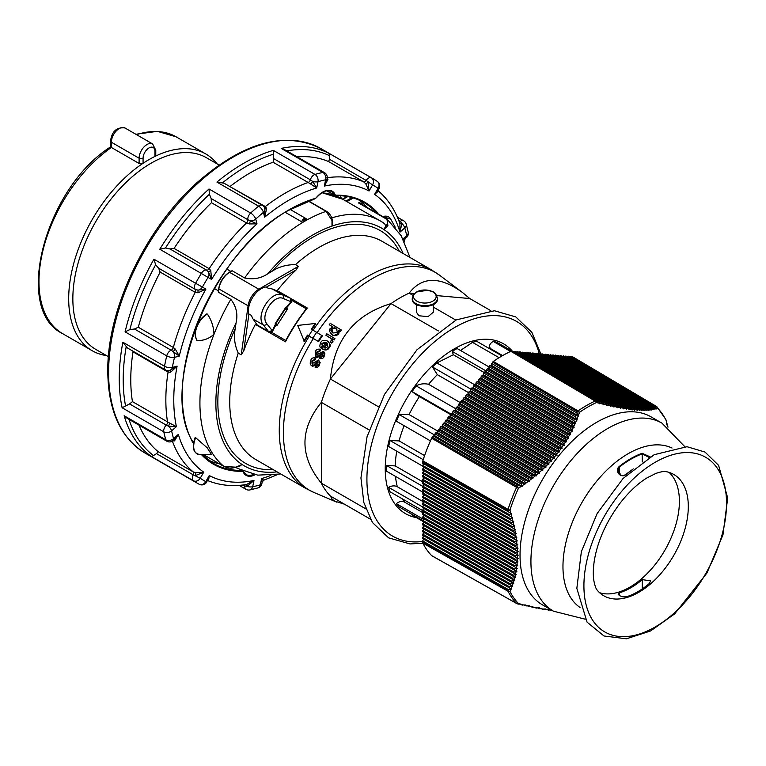 <?xml version="1.0" encoding="UTF-8"?>
<svg xmlns="http://www.w3.org/2000/svg" width="766" height="766" viewBox="0 0 766 766"><rect width="100%" height="100%" fill="white"/><g stroke="black" fill="none" stroke-linecap="round" stroke-linejoin="round"><path stroke-width="1.15" d="M422.679 521.234L412.127 515.145A6.999 5.678 108.8 0 1 412.51 514.656M423.33 519.243L396.405 503.693A96.65 55.803 -60 0 0 399.268 507.015L422.679 520.526M423.081 512.808L404.63 502.161A91.049 52.567 -60 0 1 402.409 498.905M396.405 503.693A6.999 5.563 142.6 0 1 404.63 502.161M422.679 510.606L390.028 491.762A96.65 55.803 -60 0 1 388.659 487.358A6.999 4.95 165 0 1 397.334 486.764A91.049 52.567 -60 0 1 395.495 476.385M422.679 506.996L388.659 487.358M423.464 501.854L397.334 486.764M423.043 492.289L386.37 471.119A96.65 55.803 -60 0 1 386.37 465.393L395.189 465.91A91.049 52.567 -60 0 1 396.778 451.203M422.679 486.353L386.37 465.393M423.043 481.986L395.189 465.91M422.679 466.159L388.659 446.511A96.65 55.803 -60 0 1 390.028 440.527L399.086 440.9A91.049 52.567 -60 0 1 404.132 425.705M423.215 459.686L390.028 440.527M424.584 455.626L399.086 440.9M430.425 440.881L396.395 421.233A96.65 55.803 -60 0 1 399.268 414.607L409.082 414.54A91.049 52.567 -60 0 1 419.442 396.587L450.494 414.511M434.695 435.059L399.268 414.607M437.463 430.923L409.082 414.54M450.896 414.013L412.118 391.627A96.65 55.803 -60 0 1 416.149 385.873C420.017 383.814 424.163 383.297 428.577 384.302A91.049 52.567 -60 0 1 437.329 374.651L468.332 392.546M419.442 396.587A6.999 0.651 33.8 0 1 412.118 391.627M455.464 408.565L416.149 385.873M460.5 402.734L428.577 384.302M139.106 163.484L111.376 147.474L111.376 142.217L139.106 158.227L139.106 163.484L143.07 163.282L143.07 158.227A8.407 4.855 -60 0 1 149.016 147.934A8.407 4.855 -60 0 1 154.962 151.362A2.805 1.618 0 0 0 155.776 150.222L155.776 155.412L154.962 156.417A113.598 65.589 120 0 0 143.07 163.282A113.598 65.589 120 0 0 68.691 298.73A113.598 65.589 120 0 0 92.217 350.732A113.598 65.589 120 0 0 106.531 355.596M217.18 163.934A113.598 65.589 120 0 0 205.815 153.976A113.598 65.589 120 0 0 154.962 156.417L154.962 151.362M108.408 356.678L95.769 349.382A110.658 63.884 -60 0 1 72.847 298.73A110.658 63.884 -60 0 1 121.152 187.364A110.658 63.884 -60 0 1 206.418 157.719L219.066 165.016M92.217 350.732L62.506 333.574C12.553 309.34 45.644 187.747 110.563 146.928L110.553 141.068C111.807 131.426 116.585 127.051 124.906 127.932L152.635 143.951A11.203 6.473 120 0 0 143.998 146.948A11.203 6.473 120 0 0 139.106 158.227A2.805 1.618 0 0 0 143.07 158.227M111.376 147.283L111.376 147.474A113.598 65.589 -60 0 0 43.662 247.648A113.598 65.589 -60 0 0 62.506 333.574M502.036 355.912L476.854 341.368A96.65 55.803 -60 0 0 472.488 342.345L499.059 357.684M344.461 504.181L334.656 501.108L332.08 499.059L330.414 496.081A121.861 70.357 120 0 1 321.356 483.193L365.736 508.815M330.414 496.081L370.399 519.166M369.126 429.946L321.347 402.361C299.496 429.305 299.496 456.249 321.356 483.193L321.347 402.361A121.861 70.357 120 0 1 330.405 379.017L378.299 406.66M414.396 293.598L409.149 293.139A121.861 70.357 120 0 0 400.091 297.811A121.861 70.357 120 0 0 391.033 303.595C354.428 314.654 334.225 339.788 330.405 379.017L391.033 303.595L438.363 330.922M436.764 295.599L469.769 298.539L490.776 310.67M413.046 295.379L409.149 293.139C422.123 276.373 439.885 276.143 462.415 292.449L469.769 298.539M301.747 221.843L302.963 222.274C304.37 219.325 305.739 218.54 307.061 219.909L306.955 219.689A3.361 3.361 0 0 0 305.701 218.406A3.361 1.944 120 0 0 301.747 221.843L285.249 212.316M267.947 273.644C261.283 278.345 253.508 279.791 244.632 277.962A148.614 85.802 120 0 1 302.963 222.274A148.614 85.802 -60 0 1 307.061 219.909A148.614 85.802 120 0 1 326.105 211.359L331.994 220.493L332.004 226.085A137.267 79.252 120 0 0 267.947 273.644L272.399 271.078C278.92 266.779 286.608 264.624 295.465 264.615L298.443 266.329L296.049 269.996A126.064 72.78 120 0 0 277.206 290.63L278.824 291.568M360.968 201.544L358.526 202.952L385.901 218.291M291.75 300.368L306.323 308.784L307.31 308.018A126.064 72.78 120 0 0 285.459 341.808L255.356 324.42A126.064 72.78 120 0 0 243.76 350.857L241.204 354.83L238.236 353.107C234.588 345.064 233.601 336.858 235.267 328.49L236.043 322.984A137.267 79.252 120 0 0 242.018 464.464A137.267 79.252 120 0 0 277.062 471.846M403.127 253.498A137.267 79.252 120 0 0 383.843 229.513A137.267 79.252 120 0 0 332.004 226.085L332.664 222.82M298.443 266.329L258.822 289.213L229.599 272.342L232.251 270.81L231.054 271.499L232.251 270.81L244.632 277.962M290.659 298.405L307.31 308.018M285.459 341.808L285.785 340.477L271.25 332.09M255.356 324.42L256.418 323.807M306.323 308.784A124.666 71.975 120 0 0 285.785 340.477M336.944 329.236L336.552 328.978C333.938 328.02 332.434 328.164 332.051 329.418L332.444 332.703M327.522 343.388A124.121 71.659 120 0 0 324.64 347.994M321.95 346.51L320.858 347.936L321.366 348.348L322.457 346.921L321.777 343.302L322.295 343.704L322.457 346.921M326.527 342.661L322.295 343.704M320.858 347.936C319.604 347.142 319.556 345.389 320.715 342.67C321.605 340.353 323.788 339.769 327.245 340.927C329.84 342.986 330.338 345.112 328.748 347.304C328.04 349.478 325.914 350.014 322.362 348.894L322.026 348.683A125.385 72.387 -60 0 1 326.01 342.249L321.777 343.302M322.026 348.683L322.879 349.306C325.761 350.589 327.886 350.062 329.256 347.716C330.96 346.012 330.462 343.886 327.752 341.33M327.206 343.091L327.025 342.957A125.241 72.31 120 0 0 324.018 347.754L325.809 348.061L327.685 346.692L327.379 343.235M325.837 335.202A125.844 72.655 -60 0 1 326.814 333.794L334.455 338.313A124.829 72.071 120 0 0 333.574 339.577L332.425 338.898L332.521 341.492L331.132 342.708L330.261 341.502L331.238 340.621L331.19 338.696L325.837 335.202L330.749 338.227M331.132 342.708L331.649 343.12L333.028 341.895L332.425 338.898M321.864 335.422A126.208 72.866 120 0 0 318.072 341.291L308.009 335.489A126.064 72.78 120 0 0 304.399 341.502L297.715 325.406L315.266 323.491A127.185 73.431 120 0 0 311.293 329.217L312.557 329.945A127.185 73.431 120 0 0 308.765 335.814L312.834 338.189A126.907 73.268 -60 0 1 316.626 332.32L322.381 335.834A125.088 72.215 120 0 0 318.589 341.693M308.765 335.814L308.009 335.489M318.072 341.291L312.834 338.189M340.851 329.629A124.829 72.071 120 0 0 339.893 330.855L338.898 330.27L338.304 333.296C334.809 335.565 332.664 335.939 331.87 334.426C329.227 331.668 328.738 329.686 330.395 328.48L332.961 326.929L329.236 324.727A126.237 72.885 -60 0 1 330.28 323.376L341.368 330.041A123.709 71.42 120 0 0 340.41 331.276L339.415 330.682L338.821 333.708C336.734 335.834 334.589 336.207 332.377 334.828L331.439 334.148M329.236 324.727L332.817 326.958M332.377 334.828L331.688 334.359M336.035 328.566C335.403 327.484 333.899 327.637 331.534 329.007C330.338 329.744 330.797 331.075 332.894 332.99L337.394 332.559L336.552 328.978M323.271 351.403L324.363 353.394L323.606 355.97L319.499 358.258L320.15 356.659L322.486 355.443L322.591 352.944L320.265 354.361C318.014 356.745 316.55 357.483 315.898 356.573L315.468 351.527C316.032 349.689 317.574 348.913 320.092 349.191L319.441 350.78L316.54 352.149L316.617 354.926L323.271 351.403L324.047 351.996M320.265 354.361L320.782 354.773C318.216 357.339 316.76 358.076 316.415 356.985L315.937 356.602M321.356 353.231L321.873 353.643L320.782 354.773M322.036 352.858L322.543 353.27L321.873 353.643M323.099 353.356L322.543 353.27M319.499 358.258L320.016 358.67C322.505 358.67 323.874 357.904 324.114 356.382L324.88 353.806L324.363 353.394M315.63 363.094L316.157 363.505C313.744 366.129 312.337 366.914 311.934 365.842L311.408 365.42C310.077 364.74 309.885 363.017 310.833 360.259C311.283 358.392 312.777 357.569 315.295 357.799L314.702 359.436L311.896 360.872L312.068 363.726L318.493 360.02L319.623 362.04L318.953 364.693L315.008 367.096L315.582 365.449L317.842 364.176L317.861 361.6L315.63 363.094C313.533 365.545 312.126 366.32 311.408 365.42L311.456 365.459M316.664 361.925L317.181 362.337L316.157 363.505M317.315 361.533L317.833 361.945L317.181 362.337M318.388 362.021L317.833 361.945M315.008 367.096L316.77 367.699L318.953 366.024L320.14 362.452L319.623 362.04M328.25 341.655L327.245 340.927M333.574 339.577L332.932 339.3M334.455 338.313L334.972 338.716A123.709 71.42 120 0 0 334.091 339.989M338.898 330.27L339.415 330.682M339.893 330.855L340.41 331.276M332.176 332.501L332.894 332.99M324.88 353.806L324.037 351.987M319.441 350.78L319.949 351.192L317.047 352.551L317.134 355.338M320.092 349.191L320.609 349.602L319.949 351.192M318.493 360.02L320.14 362.452M314.702 359.436L315.219 359.848L312.413 361.293L312.585 364.137M315.295 357.799L315.812 358.21L315.219 359.848M315.266 323.491L315.774 323.903A126.064 72.78 120 0 0 311.858 329.543M307.501 335.087A127.185 73.431 120 0 0 303.882 341.09M285.938 307.74L287.719 308.775L284.636 309.55M276.038 322.993L276.899 325.569L287.719 308.775M275.865 324.976L276.899 325.569M316.626 332.32L312.557 329.945M416.445 304.629L416.445 312.231L418.906 315.774L428.07 316.626L433.25 312.231L433.25 304.629M432.847 301.134A11.318 6.53 180 0 1 416.848 301.134A11.318 6.53 180 0 1 416.848 291.894A11.318 6.53 180 0 1 432.847 291.894A11.318 6.53 180 0 1 432.847 301.134M226.851 269.077L230.853 271.384M203.392 454.583L224.045 466.513C230.126 468.543 230.078 469.079 239.854 466.082L242.018 464.464L235.966 467.174L223.988 466.465A1.398 0.804 120 0 0 224.045 466.513L224.045 466.513A1.398 0.804 120 0 0 224.132 466.542M259.463 289.854A1.398 0.804 -120 0 0 258.822 289.213A15.406 8.895 120 0 0 248.088 305.797L218.875 288.926L218.415 292.21L218.53 290.879L218.415 292.21L230.796 299.353C236.321 306.362 238.073 314.242 236.043 322.984M387.893 225.644L383.843 229.513L386.524 224.764C388.352 222.456 387.941 220.33 385.269 218.387A1.398 0.804 -60 0 1 385.968 218.32A1.398 0.804 -60 0 1 385.978 218.32A1.398 0.804 -60 0 1 386.035 218.367L386.983 219.019L387.893 225.644M385.624 225.769L384.637 223.701M197.14 340.497C203.469 340.793 209.07 338.716 213.963 334.263C213.704 326.785 211.512 320.064 207.385 314.098L206.37 314.386L207.385 314.098A16.402 9.47 -60 0 0 196.939 326.823A16.402 9.47 -60 0 0 197.14 340.497L196.661 339.386M200.261 454.65L211.445 454.42L207.174 447.765L195.684 437.731A16.402 9.47 -60 0 0 200.261 454.65C193.281 453.472 191.577 447.775 195.148 437.539M218.367 290.783L214.336 288.456M192.936 442.767A0.699 0.536 -29 0 0 193.051 442.135C157.308 386.552 212.919 250.817 288.236 210.526L314.931 198.806A0.699 0.488 -106 0 0 315.238 198.423A151.275 87.343 120 0 0 206.159 303.279A151.275 87.343 120 0 0 192.936 442.767A1.398 0.804 120 0 0 193.415 443.026A4.902 2.834 -60 0 1 193.501 443.026M512.291 351.201L497.211 342.498A96.65 55.803 -60 0 0 493.18 341.397L510.596 351.45M489.225 348.52A91.049 52.567 -60 0 1 490.46 348.568C488.718 346.021 489.627 343.628 493.18 341.397M490.46 348.568L502.611 355.577M433.25 307.051L455.847 320.102M470.937 389.195L432.474 366.991A96.65 55.803 -60 0 1 436.84 362.931L453.357 354.744L484.217 372.563M437.329 374.651L432.474 366.991M474.575 384.724L436.84 362.931M486.171 371.012L452.189 351.393A96.65 55.803 -60 0 1 457.139 348.53L488.928 366.885M453.357 354.744L452.189 351.393M460.519 350.483L472.488 342.345M666.018 471.636A70.032 40.435 -60 0 1 673.802 474.47A70.032 40.435 -60 0 1 663.548 570.344A70.032 40.435 -60 0 1 603.771 595.776A70.032 40.435 -60 0 1 597.423 590.442L597.03 589.925C595.986 588.815 594.962 585.904 593.966 581.193C592.989 575.936 593.085 569.205 594.253 560.99C597.499 541.294 606.05 522.106 619.895 503.415C628.79 492.011 637.81 483.509 646.964 477.907L656.002 473.369C661.039 471.703 664.381 471.128 666.018 471.636M669.063 472.383A70.032 40.435 -60 0 1 654.643 565.203A70.032 40.435 -60 0 1 599.596 592.712M649.195 583.625A70.032 40.435 -60 0 1 626.416 596.781L622.911 596.858L619.483 595.68L618.047 594.043L619.483 592.779A70.032 40.435 120 0 0 642.262 579.623L650.631 580.877L649.195 583.625M621.341 475.619L618.047 470.697L619.483 467.011A87.362 50.441 -60 0 1 642.262 453.865L649.223 457.455M651.071 416.857A108.552 62.678 120 0 0 550.065 467.528A108.552 62.678 120 0 0 530.311 593.573A108.552 62.678 120 0 0 542.51 604.881L553.406 611.172A108.552 62.678 -60 0 1 541.208 599.864A108.552 62.678 -60 0 1 569.31 462.559A108.552 62.678 -60 0 1 661.968 423.148L651.071 416.857M422.851 460.826A122.895 70.951 -60 0 1 431.622 438.219L516.6 487.348A121.851 70.357 120 0 0 508.059 509.352L422.851 460.826L422.679 461.86L507.887 510.395A2.805 0.881 -16.7 0 0 509.974 510.118A2.805 0.804 -162.3 0 1 508.059 509.352A2.805 1.599 119.7 0 0 507.887 510.395L508.298 511.774L511.573 513.641L509.084 514.484L422.679 465.469L423.665 463.756L422.679 463.181L422.679 461.86M431.622 555.589A122.895 70.951 -60 0 1 422.851 543.113L508.059 591.275A121.851 70.357 120 0 0 516.6 603.426L431.622 555.589M493.342 361.437A122.895 70.951 -60 0 1 510.884 351.316L595.125 401.049A121.851 70.357 120 0 0 578.043 410.902L493.342 361.437L492.548 362.194L577.248 411.658A2.805 1.159 18.8 0 1 579.489 412.338A2.805 1.446 -124.7 0 0 578.043 410.902A2.805 1.599 120.3 0 0 577.248 411.658L576.798 412.97L578.723 416.053L575.879 415.536L489.838 365.564L491.197 365.2L492.548 362.194M515.48 553.588L518.285 555.187L515.48 555.857L422.679 503.214L423.665 501.5L422.679 500.926L515.48 553.588L515.461 552.41L422.679 499.786L423.665 498.072L422.679 497.498L423.665 494.635L422.679 494.06L423.665 491.207L422.679 490.633L423.665 487.779L422.679 487.205L423.665 484.342L422.679 483.767L423.665 480.914L422.679 480.339L423.665 477.486L422.679 476.912L423.665 474.049L422.679 473.474L423.665 470.621L422.679 470.046L423.665 467.193L422.679 466.618L422.679 465.469M423.665 501.5L518.285 555.187M422.679 466.618L512.703 517.711L510.185 518.544L422.679 468.907M423.665 494.635L518.055 548.197L515.327 548.906L422.679 496.349M422.679 497.498L518.228 551.721L515.461 552.41M423.665 491.207L517.768 544.597L515.068 545.335L422.679 492.921M422.679 494.06L518.055 548.197M423.665 487.779L517.366 540.94L514.704 541.686L422.679 489.493M422.679 490.633L517.768 544.597M423.665 484.342L516.849 537.225L514.216 537.991L422.679 486.056M422.679 487.205L517.366 540.94M423.665 480.914L516.227 533.433L513.622 534.218L422.679 482.628M422.679 483.767L516.849 537.225M423.665 477.486L515.499 529.593L512.923 530.388L422.679 479.2M422.679 480.339L516.227 533.433M423.665 474.049L514.666 525.687L512.109 526.501L422.679 475.763M422.679 476.912L515.499 529.593M423.665 470.621L513.727 521.723L511.2 522.546L422.679 472.335M422.679 473.474L514.666 525.687M422.679 470.046L513.727 521.723M422.679 500.926L422.679 499.786M423.665 504.928L518.228 558.586L515.384 559.228L422.679 506.642L423.665 504.928L422.679 504.354L422.679 503.214M423.665 508.365L518.055 561.918L515.164 562.541L422.679 510.079L423.665 508.365L422.679 507.791L422.679 506.642M422.679 507.791L518.055 561.918M422.679 504.354L518.228 558.586M423.665 535.807L512.703 586.335L509.467 586.756L422.679 537.521L423.665 535.807L422.679 535.233L423.665 532.38L422.679 531.805L423.665 528.952L422.679 528.377L423.665 525.514L422.679 524.94L423.665 522.086L422.679 521.512L423.665 518.659L422.679 518.084L423.665 515.221L422.679 514.647L423.665 511.793L422.679 511.219L422.679 510.079M423.665 539.245L511.573 589.121L508.298 589.523L422.679 540.959L423.665 539.245L422.679 538.67L422.679 537.521M422.679 538.67L511.573 589.121M423.665 532.38L513.727 583.481L510.539 583.931L422.679 534.093M422.679 535.233L512.703 586.335M423.665 528.952L514.666 580.58L511.516 581.059L422.679 530.666M422.679 531.805L513.727 583.481M423.665 525.514L515.499 577.631L512.397 578.129L422.679 527.228M422.679 528.377L514.666 580.58M423.665 522.086L516.227 574.605L513.172 575.132L422.679 523.8M422.679 524.94L515.499 577.631M423.665 518.659L516.849 571.532L513.833 572.078L422.679 520.373M422.679 521.512L516.227 574.605M423.665 515.221L517.366 568.391L514.398 568.966L422.679 516.935M422.679 518.084L516.849 571.532M423.665 511.793L517.768 565.184L514.838 565.787L422.679 513.507M422.679 514.647L517.366 568.391M422.679 511.219L517.768 565.184M518.486 604.02L521.292 604.259L518.458 603.56A2.805 2.26 135.9 0 1 516.6 603.426A2.805 1.618 119.4 0 0 516.82 603.589A2.805 1.618 119.4 0 0 517.222 603.713A2.805 1.417 -76.3 0 0 517.519 603.867A2.805 1.417 -76.3 0 0 517.529 603.876A2.805 1.417 -76.3 0 0 518.458 603.56A121.038 69.878 -60 0 1 513.852 597.978A121.038 69.878 -60 0 1 509.974 591.496A2.805 2.107 -155.5 0 1 507.887 590.442L422.679 542.28L422.679 540.959M423.665 498.072L518.228 551.721M423.665 467.193L512.703 517.711M542.108 354.438L542.682 353.921L634.277 408.067L634.736 410.327L632.572 407.914L540.968 353.768L631.682 407.828L632.103 410.059L629.901 407.627L538.393 353.538L628.972 407.522L629.355 409.733L627.124 407.273L535.827 353.308L626.148 407.139L626.502 409.331L624.223 406.851L533.251 353.078L623.218 406.698L623.534 408.872L621.207 406.363L530.675 352.848L620.163 406.181L620.45 408.335L618.085 405.808L528.1 352.619L617.003 405.607L617.262 407.742L614.859 405.195L525.533 352.389L613.738 404.965L613.968 407.091L611.517 404.515L522.958 352.159L610.368 404.266L610.579 406.373L608.08 403.768L520.382 351.929L606.892 403.51L607.084 405.597L604.546 402.973L517.806 351.699L603.321 402.686L603.493 404.764L600.908 402.112L515.24 351.47L599.654 401.805L599.807 403.883L597.183 401.202L512.665 351.24L510.884 351.316M555.647 452.333L557.102 455.148L553.942 454.449L461.534 400.771L462.884 400.407L463.248 398.636L555.647 452.333L556.499 451.241L464.11 397.573L465.46 397.209L466.685 394.366L468.036 394.011L468.399 392.24L470.611 390.804L470.975 389.032L473.177 387.606L474.403 384.762L475.753 384.408L476.117 382.636L478.329 381.2L479.545 378.366L480.904 378.002L481.268 376.23L483.47 374.804L483.834 373.032L486.046 371.596L487.272 368.762L488.622 368.398L489.838 365.564M462.884 400.407L557.102 455.148M488.986 366.627L575.39 416.838L577.277 419.902L574.404 419.375L487.272 368.762M468.036 394.011L562.014 448.608L558.931 447.957L466.685 394.366M465.824 395.438L558.117 449.077L559.62 451.911L556.499 451.241M470.611 390.804L564.303 445.238L561.258 444.606L469.252 391.167M468.399 392.24L560.482 445.755L562.014 448.608M473.177 387.606L566.476 441.81L563.46 441.197L471.827 387.969M470.975 389.032L562.723 442.355L564.303 445.238M475.753 384.408L568.544 438.315L565.557 437.712L474.403 384.762M473.541 385.834L564.858 438.899L566.476 441.81M478.329 381.2L570.498 434.753L567.539 434.169L476.979 381.564M476.117 382.636L566.878 435.375L568.544 438.315M480.904 378.002L572.336 431.124L569.406 430.559L479.545 378.366M478.693 379.429L568.784 431.794L570.498 434.753M483.47 374.804L574.088 427.447L571.177 426.892L482.12 375.158M481.268 376.23L570.593 428.146L572.336 431.124M486.046 371.596L575.726 423.703L572.844 423.167L484.696 371.96M483.834 373.032L572.288 424.431L574.088 427.447M486.41 369.825L573.887 420.668L575.726 423.703M463.248 398.636L464.11 397.573M460.318 403.615L554.469 458.317L551.271 457.599L458.958 403.969L460.318 403.615L461.534 400.771M457.742 406.813L551.721 461.41L548.485 460.672L456.392 407.177L457.742 406.813L458.958 403.969M458.106 405.042L550.342 458.642L551.721 461.41M460.682 401.844L553.052 455.521L554.469 458.317M437.156 432.426L525.811 483.93L522.221 482.982L435.806 432.78L437.156 432.426L437.52 430.655L439.732 429.219L440.948 426.384L442.308 426.02L442.662 424.249L444.874 422.822L445.238 421.051L447.449 419.615L448.665 416.781L450.025 416.417L450.389 414.645L452.591 413.219L452.955 411.447L455.167 410.011L456.392 407.177M434.581 435.624L522.115 486.477L518.486 485.51L433.23 435.988L434.581 435.624L435.806 432.78M434.944 433.853L520.966 483.844L522.115 486.477M439.732 429.219L529.411 481.326L525.869 480.406L438.372 429.582M437.52 430.655L524.643 481.287L525.811 483.93M442.308 426.02L532.916 478.664L529.411 477.773L440.948 426.384M440.096 427.447L528.224 478.664L529.411 481.326M444.874 422.822L536.315 475.945L532.858 475.073L443.524 423.177M442.662 424.249L531.709 475.992L532.916 478.664M447.449 419.615L539.618 473.168L536.21 472.325L446.099 419.979M445.238 421.051L535.089 473.264L536.315 475.945M450.025 416.417L542.807 470.324L539.446 469.51L448.665 416.781M447.813 417.843L538.354 470.468L539.618 473.168M452.591 413.219L545.89 467.413L542.567 466.628L451.241 413.573M450.389 414.645L541.524 467.614L542.807 470.324M455.167 410.011L548.868 464.445L545.583 463.679L453.817 410.375M452.955 411.447L544.578 464.684L545.89 467.413M455.531 408.24L547.518 461.697L548.868 464.445M510.865 513.239L509.974 510.118A121.038 69.878 -60 0 1 518.458 488.268L517.222 486.343L432.235 437.214L433.23 435.988M465.46 397.209L559.62 451.911M488.622 368.398L577.277 419.902M567.836 356.736L568.42 356.219L654.078 406.861L654.959 409.36L653.082 407.129L565.844 355.989L652.565 407.263L653.398 409.733L651.512 407.493L563.269 355.759L650.956 407.598L651.751 410.049L649.836 407.79L560.702 355.529L649.252 407.885L649.999 410.308L648.065 408.039L558.127 355.3L647.442 408.106L648.141 410.499L646.188 408.211L555.551 355.07L645.527 408.259L646.188 410.633L644.196 408.335L552.975 354.84L643.497 408.355L644.12 410.71L642.1 408.383L550.409 354.61L641.362 408.383L641.946 410.71L639.888 408.364L547.834 354.38L639.112 408.345L639.648 410.653L637.571 408.288L545.258 354.151L636.757 408.24L637.255 410.519L635.129 408.134L542.682 353.921M570.411 356.966L570.996 356.449L655.495 406.411L656.414 408.939L654.566 406.717L568.42 356.219M544.674 354.668L545.258 354.151M547.25 354.897L547.834 354.38M549.825 355.127L550.409 354.61M552.401 355.357L552.975 354.84M554.967 355.587L555.551 355.07M557.543 355.817L558.127 355.3M560.118 356.046L560.702 355.529M562.694 356.276L563.269 355.759M565.26 356.506L565.844 355.989M513.795 351.91L514.379 351.393M516.37 352.14L516.954 351.623M518.946 352.37L519.53 351.853M521.522 352.599L522.096 352.082M524.088 352.829L524.672 352.312M526.663 353.059L527.247 352.542M529.239 353.289L529.823 352.772M531.815 353.519L532.389 353.002M534.381 353.748L534.965 353.231M536.956 353.978L537.54 353.461M539.532 354.208L540.116 353.691M667.971 427.208L666.458 423.627L667.1 424.01L666.468 421.798M521.292 604.259L520.507 604.355M522.221 604.91L525.811 604.977L524.222 605.226M525.869 605.743L529.411 605.791L527.831 606.04M529.411 606.519L532.916 606.538L531.355 606.806M532.858 607.237L536.315 607.237L534.783 607.515M536.21 607.907L539.618 607.878L538.096 608.166M539.446 608.51L541.313 608.75M542.567 609.047L545.89 608.98L544.415 609.286M545.583 609.525L548.868 609.43L547.412 609.746M548.485 609.947L551.721 609.822L550.285 610.157M549.117 610.157L548.073 610.014M543.151 609.257L542.041 609.075M540.001 608.711L538.862 608.51M533.395 607.448L532.188 607.199M529.938 606.72L528.703 606.452M526.376 605.944L525.112 605.657M522.728 605.111L521.435 604.805M650.21 456.881L642.147 453.28A87.908 50.748 120 0 0 619.225 466.513C613.911 471.109 621.236 479.439 626.799 473.934A84.279 48.66 -60 0 1 631.845 470.142M642.262 461.955L642.147 453.28M619.483 474.374L619.225 466.513M422.679 542.28L422.851 543.113M432.235 437.214L431.622 438.219M570.996 356.449L655.955 406.248A2.805 2.662 69.8 0 1 657.477 408A2.805 2.26 -44.1 0 0 656.95 406.842A2.805 2.26 -44.1 0 0 656.567 406.535A2.805 1.618 120.6 0 0 656.366 406.382L656.366 406.382A2.805 1.618 120.6 0 0 655.955 406.248L655.495 406.411M572.595 356.822L571.982 356.535L572.595 356.822M656.433 408.335L657.477 408A121.038 69.878 -60 0 1 665.96 420.055L666.86 423.167M572.403 356.669L656.366 406.382A2.805 2.805 0 0 1 656.95 406.842L665.778 419.395A2.805 2.135 153.2 0 1 665.96 420.055A2.805 0.871 -16.4 0 0 665.97 419.864L665.97 419.864A2.805 0.871 -16.4 0 0 665.922 419.768M654.978 408.728L656.136 408.422M653.427 409.073L654.643 408.805M651.789 409.36L653.063 409.149M650.047 409.599L651.378 409.427M648.208 409.781L649.597 409.647M646.255 409.896L647.72 409.81M644.206 409.954L645.728 409.915M642.042 409.954L643.632 409.963M639.773 409.887L641.429 409.944M637.379 409.762L639.122 409.858M634.88 409.58L636.699 409.714M632.266 409.322L634.162 409.513M629.537 409.006L631.519 409.245M626.693 408.623L628.771 408.91M623.744 408.182L625.908 408.517M620.671 407.684L622.93 408.058M617.501 407.11L619.857 407.541M614.217 406.487L616.668 406.957M610.828 405.798L613.384 406.325M607.333 405.061L610.004 405.635M603.742 404.266L606.528 404.888M600.056 403.414L602.957 404.084M491.561 363.429L576.798 412.97M491.197 365.2L578.723 416.053M578.435 415.268L579.489 412.338A121.038 69.878 -60 0 1 596.446 402.543L599.29 403.232M597.183 401.202L595.919 400.886A2.805 1.609 120.6 0 0 595.125 401.049A2.805 1.771 65.2 0 1 596.446 402.543A2.805 1.427 -75.9 0 0 595.919 400.886L511.669 351.154M576.97 419.088L578.139 416.062M575.419 422.842L576.635 419.912M573.763 426.557L575.046 423.703M572.02 430.205L573.361 427.438M570.172 433.805L571.57 431.105M568.219 437.348L569.684 434.715M566.16 440.833L567.692 438.267M563.996 444.251L565.595 441.752M561.717 447.622L563.383 445.18M559.333 450.915L561.076 448.531M556.834 454.161L558.644 451.825M554.22 457.34L556.116 455.052M551.491 460.452L553.473 458.212M548.648 463.507L550.716 461.304M545.698 466.504L547.853 464.33M542.634 469.443L544.894 467.298M539.465 472.316L541.821 470.2M536.181 475.131L538.642 473.034M532.801 477.888L535.357 475.81M529.316 480.588L531.987 478.53M525.735 483.231L528.511 481.192M522.058 485.826L524.949 483.796M422.679 463.181L508.298 511.774M423.665 463.756L511.573 513.641M518.486 485.51L517.222 486.343A2.805 1.599 120 0 0 516.6 487.348L518.458 488.268L521.292 486.353M511.956 517.289L511.094 514.082M512.961 521.282L512.186 518.161M513.862 525.227L513.172 522.192M514.675 529.124L514.072 526.165M515.394 532.954L514.867 530.082M515.997 536.736L515.556 533.931M516.504 540.451L516.14 537.722M516.906 544.109L516.619 541.438M517.194 547.709L516.993 545.095M517.376 551.242L517.261 548.686M517.452 554.708L517.404 552.209M517.404 558.117L517.452 555.666M517.261 561.468L517.376 559.056M516.993 564.743L517.194 562.378M516.619 567.97L516.906 565.634M516.14 571.13L516.504 568.822M515.556 574.222L515.997 571.943M514.867 577.267L515.394 574.998M514.072 580.245L514.675 578.004M513.172 583.165L513.862 580.944M512.186 586.038L512.961 583.826M511.094 588.853L511.956 586.651M518.984 604.221L517.519 603.867M508.298 589.523L507.887 590.442A2.805 1.609 119.5 0 0 508.059 591.275A2.805 2.135 -26.8 0 0 509.974 591.496L510.865 589.418M524.949 605.13L520.966 604.613M528.511 605.954L524.643 605.466M531.987 606.72L528.224 606.26M535.357 607.428L531.709 607.007M538.642 608.08L535.089 607.687M541.821 608.673L538.354 608.309M544.894 609.2L541.524 608.874M547.853 609.669L544.578 609.372M550.716 610.071L547.518 609.813M551.712 610.196L550.342 610.186M667.962 427.122L667.636 425.963M268.943 331.726A2.805 2.212 144.9 0 1 268.607 331.573L272.284 330.653L266.932 323.922C259.521 315.803 273.922 293.617 283.343 298.548L290.994 301.718L286.235 307.434A280.145 19.935 32.9 0 1 285.881 307.166L275.253 323.587A280.145 19.935 -147.1 0 0 275.616 323.855L275.856 324.296M272.284 330.51L272.83 330.701L276.2 324.382M283.343 298.548A2.805 2.097 -67.5 0 0 282.778 295.034C271.729 289.232 254.705 315.458 263.38 325.023L268.607 331.573L257.28 325.033A2.805 1.618 120 0 0 257.587 325.32L268.923 331.87A2.805 2.805 0 0 0 272.83 330.701M285.737 307.472L286.235 307.434M291.128 302.407A2.805 0.507 -140.9 0 0 291.137 302.398L286.656 307.769M275.616 323.855L272.284 330.653M290.668 298.481A2.805 1.618 120 0 0 290.362 298.204A2.805 2.805 0 0 1 291.137 302.398A2.805 0.507 -140.9 0 0 290.86 301.766M290.994 301.718L290.228 298.137A2.805 2.279 111.4 0 1 290.525 298.347M279.14 291.741A2.805 1.618 120 0 0 279.025 291.664A2.805 1.618 120 0 0 278.901 291.597L290.228 298.137L282.778 295.034L272.495 289.088L278.901 291.597M257.28 325.033L253.096 319.087A18.183 10.494 -60 0 1 251.641 315.535L248.672 313.821A18.183 10.494 -60 0 1 252.991 296.921A18.183 10.494 -60 0 1 266.032 286.982L269 288.696A18.183 10.494 -60 0 1 272.495 289.088M266.932 323.922A2.805 2.03 141.9 0 1 263.38 325.023L253.096 319.087M367.23 207.5A150.576 86.931 120 0 0 362.577 202.894A150.576 86.931 120 0 0 359.11 200.118M207.634 480.426A2.805 2.298 -107.8 0 1 208.563 480.406L209.271 475.533L206.667 482.111L205.776 481.594A5.601 4.577 118 0 1 199.179 484.256A5.601 4.577 118 0 1 199.064 484.189A175.787 101.495 120 0 1 197.312 483.212L145.013 453.022A175.787 101.495 -60 0 1 108.6 372.554A175.787 101.495 -60 0 1 185.334 195.646A175.787 101.495 -60 0 1 320.801 148.547C284.76 130.785 243.598 142.074 197.293 182.413C145.377 228.594 106.962 309.579 107.786 371.405C108.188 410.71 120.597 437.922 145.013 453.022M206.763 480.138L208.563 480.406M246.049 484.581A2.805 0.948 -94.8 0 1 247.102 486.4L253.986 480.474A163.187 94.218 -60 0 1 209.271 475.533L205.776 481.594A170.186 98.259 -60 0 1 200.242 478.233L193.224 474.815A5.601 3.236 -60 0 0 193.358 480.722A5.601 4.567 -55.4 0 0 200.242 478.233L203.746 472.172L195.665 472.718L195.56 475.533L203.746 472.172A163.187 94.218 -60 0 1 178.344 434.389L173.317 440.527A5.601 2.288 48.4 0 0 173.566 438.621A5.601 4.002 163.7 0 1 165.801 439.808L124.14 415.756L127.032 418.226L166.796 441.187A5.601 3.236 -60 0 1 165.801 439.808A175.787 101.495 120 0 1 163.78 431.804A5.601 3.849 -12 0 0 171.613 430.885L176.4 426.643L169.803 423.138L168.52 426.202L166.26 425.12A5.601 3.236 -60 0 0 163.78 431.804L122.129 407.761L129.569 403.941L132.441 401.623A168.798 97.454 120 0 1 133.006 351.853L132.958 351.163M195.665 472.718L193.214 471.904A2.805 1.618 -60 0 1 193.224 474.815L156.532 453.635L158.15 451.662A168.798 97.454 120 0 1 138.991 425.13M172.293 440.843L174.533 440.881L178.344 434.389L173.566 438.621A170.186 98.259 -60 0 1 171.613 430.885A5.601 2.288 48.4 0 0 168.52 426.202L176.4 426.643A163.187 94.218 -60 0 1 177.109 366.138L169.439 370.62A5.601 3.964 75 0 0 169.822 370.543L169.918 370.514M173.556 440.326A2.805 1.685 -107.6 0 1 174.533 440.881M169.803 423.138L167.515 421.875A2.805 1.618 -60 0 1 166.26 425.12L129.569 403.941M167.888 370.715A2.805 1.618 -60 0 1 168.07 372.104L170.684 372.219L177.109 366.138L172.331 367.421A5.601 3.964 75 0 1 169.822 370.543A5.601 5.601 0 0 1 165.571 369.988A5.601 3.236 -60 0 1 164.518 366.253L122.866 342.21L127.415 347.965L165.571 369.988M169.602 370.6A2.805 0.948 -99.7 0 1 170.684 372.219M158.629 268.215L155.622 264.777L153.928 259.205L195.579 283.257A175.787 101.495 120 0 1 201.448 273.28A5.601 3.236 -60 0 1 206.629 270.13L208.4 271.815A5.601 4.577 120 0 1 208.074 277.407L211.579 279.427L210.784 270.561L208.4 271.815L211.579 279.427A163.187 94.218 -60 0 1 257.003 223.873L255.72 219.086A5.601 2.212 -132.3 0 0 250.654 213.044A5.601 3.236 -60 0 0 247.83 219.698A2.805 1.618 -60 0 1 246.518 222.935L249.285 223.921L257.003 223.873L247.83 219.698L211.148 198.518L211.445 202.693A168.798 97.454 120 0 0 174.083 248.423L169.947 248.95L165.485 247.983L159.788 249.228L208.074 277.407A170.186 98.259 -60 0 0 202.396 287.068L195.579 283.257A5.601 3.236 -60 0 0 195.311 289.395L158.629 268.215L160.171 272.093A168.798 97.454 120 0 0 138.282 327.235L134.481 329.016L129.885 329.591L125.088 331.831L166.739 355.874A175.787 101.495 120 0 0 164.518 366.253A5.601 2.365 -169.2 0 0 172.331 367.421A170.186 98.259 -60 0 1 174.485 357.368A5.601 3.964 75 0 0 173.212 351.642L171.163 350.196A5.601 3.236 -60 0 0 166.739 355.874A5.601 2.107 13.4 0 0 174.485 357.368L179.263 356.094L175.337 349.143L173.212 351.642L179.263 356.094A163.187 94.218 -60 0 1 205.901 289.088L197.973 290.123L198.049 292.804L205.901 289.088L202.396 287.068A5.601 4.577 120 0 1 197.973 290.123L195.311 289.395A2.805 1.618 -60 0 1 195.244 292.344L198.049 292.804M175.337 349.143L173.346 347.477A2.805 1.618 -60 0 1 171.163 350.196L134.481 329.016M210.784 270.561L209.147 268.675A2.805 1.618 -60 0 1 206.629 270.13L169.947 248.95M211.148 198.518L209.415 194.229L209.003 188.991L250.654 213.044A175.787 101.495 120 0 1 258.592 206.14A5.601 3.236 -60 0 1 262.24 205.269L224.007 183.189L216.931 182.088L258.592 206.14A5.601 2.47 50.3 0 1 263.399 212.402A170.186 98.259 -60 0 0 255.72 219.086A5.601 3.964 165 0 1 250.405 220.886L249.285 223.921M264.883 208.812L264.682 217.19L266.654 208.438A2.805 1.063 -23.5 0 1 264.758 208.362M266.654 208.438L265.333 206.552A2.805 1.618 -60 0 1 264.126 207.05M310.68 184.031L316.722 187.967L312.681 181.446L310.68 184.031L308.152 182.48A168.798 97.454 120 0 0 265.333 206.552L229.819 186.55M273.089 162.239L308.152 182.48A2.805 1.618 -60 0 0 310.364 179.819L312.681 181.446A5.601 2.288 -168.4 0 0 318.005 181.705A5.601 3.916 -106.3 0 0 314.989 174.428L273.328 150.385L273.682 158.639L273.089 162.239A168.798 97.454 120 0 0 230.26 186.31M273.682 158.639L310.364 179.819A5.601 3.236 -60 0 1 314.989 174.428A175.787 101.495 120 0 1 322.869 172.446A5.601 3.236 -60 0 1 324.468 172.647L284.607 149.638L281.208 148.403L322.869 172.446A5.601 4.06 78.1 0 1 325.627 179.79A5.601 2.288 -168.4 0 0 327.159 178.622L324.344 186.052L327.963 179.426A2.805 1.724 -17 0 1 327.082 178.966M327.963 179.426L326.833 177.779M365.775 183.821L369.059 190.993L368.12 182.375L365.775 183.821L363.639 181.81A168.798 97.454 120 0 0 327.264 177.712M328.576 161.569L363.639 181.81A2.805 1.618 -60 0 0 366.158 180.441L372.554 184.932A5.601 4.577 -62 0 0 371.338 177.76L329.686 153.717L329.476 159.261L328.576 161.569A168.798 97.454 120 0 0 297.198 156.906M378.969 188.809A5.601 5.601 0 0 0 377.303 181.398L373.099 178.737A175.787 101.495 120 0 1 377.044 181.236A5.601 4.567 124.6 0 1 377.303 181.398A5.601 4.567 124.6 0 1 378.088 188.292L378.969 188.809L377.753 190.925L374.584 194.363L378.299 191.299A2.805 2.288 -18.8 0 1 377.906 190.657M378.299 191.299L377.188 190.054M264.634 208.113A5.601 3.964 165 0 1 264.854 208.668A5.601 3.964 165 0 1 263.399 212.402L264.682 217.19A163.187 94.218 -60 0 1 316.722 187.967L318.005 181.705A170.186 98.259 -60 0 1 325.627 179.79L324.344 186.052A163.187 94.218 -60 0 1 369.059 190.993L372.554 184.932A170.186 98.259 -60 0 1 378.088 188.292L374.584 194.363A163.187 94.218 -60 0 1 399.986 232.146L399.9 223.624C395.055 209.721 387.644 198.633 377.657 190.37M399.258 221.843A2.805 1.618 -60 0 0 400.254 221.403L401.872 223.433A2.805 0.862 -21.6 0 1 399.814 223.366L399.9 223.624M406.181 224.045L408.23 232.194A5.601 3.849 168 0 1 406.717 235.65A170.186 98.259 -60 0 0 404.764 227.904L399.986 232.146L401.872 223.433A5.601 2.288 -131.6 0 1 404.764 227.904A5.601 4.002 -16.3 0 0 406.181 224.045A5.601 5.601 0 0 0 403.605 220.771A5.601 3.236 -60 0 0 400.254 221.403L398.77 220.541M402.993 238.954L406.717 235.65A5.601 2.288 -131.6 0 1 406.468 237.556L403.328 239.595M403.969 240.869L404.467 241.903M263.657 480.196L261.608 478.568L262.192 481.986L263.753 480.215L277.57 474.575M270.81 475.408A163.187 94.218 -60 0 1 261.608 478.568L260.325 484.821A170.186 98.259 -60 0 1 252.703 486.745A5.601 2.288 11.6 0 1 247.102 486.4L244.833 485.97A5.601 3.236 -60 0 0 245.934 489.311A5.601 5.601 0 0 0 249.888 489.934A5.601 4.06 -101.9 0 0 252.703 486.745L253.986 480.474L246.441 484.533C232.127 486.755 219.019 485.357 207.136 480.33M124.14 415.756A175.787 101.495 120 0 0 151.697 456.67L156.532 453.635M208.831 460.414A150.576 86.931 120 0 0 219.287 463.756M136.54 134.653A113.598 65.589 -60 0 1 176.103 136.817L205.815 153.976M110.553 141.068A2.805 1.618 180 0 0 111.376 142.217A11.203 6.473 -60 0 1 116.269 130.938A11.203 6.473 -60 0 1 124.906 127.932M351.967 197.59L345.935 201.065M342.967 199.351L347.726 196.613M321.902 192.783A142.869 82.489 -60 0 1 342.775 199.237L380.405 220.972A142.869 82.489 120 0 0 331.735 217.908M360.92 203.852L362.577 202.894M346.931 201.64L353.289 197.973M206.37 314.386A15.77 9.106 120 0 0 195.828 337.844M235.267 328.49A134.471 77.634 120 0 0 273.299 469.673M399.364 251.325A134.471 77.634 120 0 0 272.399 271.078M266.338 287.154L296.049 269.996M249.007 306.084A1.398 0.661 -172 0 1 248.088 305.797L241.204 354.83M218.875 288.926A15.406 8.895 -60 0 1 229.599 272.342L229.101 272.629A14.707 8.493 120 0 0 218.865 288.466L218.875 288.926M322.362 348.894L322.879 349.306M332.521 341.492L333.028 341.895M331.534 329.007L332.051 329.418M315.898 356.573L316.415 356.985M323.606 355.97L324.114 356.382M318.953 364.693L319.479 365.114M328.748 347.304L329.256 347.716M338.304 333.296L338.821 333.708M316.54 352.149L317.047 352.551M311.896 360.872L312.413 361.293M285.057 309.464A127.108 73.383 120 0 0 276.162 323.319M317.143 332.635A125.787 72.626 -60 0 1 372.343 278.594A125.787 72.626 -60 0 1 439.531 275.195L431.44 269.843A126.064 72.78 120 0 0 368.398 276.086A126.064 72.78 120 0 0 313.083 330.251M336.705 502.132L314.06 492.519A125.787 72.626 -60 0 1 313.304 338.572M309.234 336.197A126.064 72.78 120 0 0 305.375 488.191L314.06 492.519M412.242 298.443A12.61 7.277 -0 0 0 420.027 305.165A12.61 7.277 -0 0 0 433.767 303.585A12.61 7.277 -0 0 0 437.453 298.434C435.04 289.96 432.244 292.229 427.945 290.218L416.512 292.009L413.439 294.738L412.242 298.96A12.61 7.277 180 0 1 412.252 298.702M416.187 304.246A11.902 6.875 -0 0 0 433.269 304.389M433.767 304.102A12.61 7.277 180 0 1 420.027 305.682A12.61 7.277 180 0 1 412.242 298.96C411.486 308.765 438.209 308.755 437.453 298.96A12.61 7.277 180 0 1 433.767 304.102M437.443 298.702A12.61 7.277 180 0 1 437.453 298.96L437.453 298.434M243.76 350.857L248.94 313.974M230.796 299.353A148.614 85.802 120 0 0 223.988 466.465L203.402 454.583M235.89 467.442A142.869 82.489 120 0 0 237.537 468.438L235.832 467.452M358.526 202.952L385.269 218.387M308.181 201.018L326.105 211.359A1.398 0.804 -60 0 1 326.603 211.387L326.603 211.387A1.398 0.804 -60 0 1 326.632 211.406M384.34 223.5A142.869 82.489 120 0 0 380.405 220.972L384.637 223.691M295.465 264.615A126.064 72.78 -60 0 1 318.867 247.495A126.064 72.78 -60 0 1 381.908 241.242L431.44 269.843M305.375 488.191L255.844 459.6A126.064 72.78 -60 0 1 238.236 353.107M382.933 216.567A16.402 9.47 -60 0 1 390.823 219.248L395.199 227.196M539.35 354.103A123.968 71.573 120 0 0 443.342 334.866A123.968 71.573 120 0 0 366.914 479.372A123.968 71.573 120 0 0 422.679 541.457M512.397 351.211A98.048 56.607 120 0 0 434.6 363.62A98.048 56.607 120 0 0 385.241 468.792A98.048 56.607 120 0 0 416.465 517.644M593.468 621.437A100.853 58.226 -60 0 1 619.57 493.888A100.853 58.226 -60 0 1 716.986 467.787A100.853 58.226 -60 0 1 690.884 595.335A100.853 58.226 -60 0 1 593.468 621.437M642.262 579.623L642.262 588.93M580.006 607.457A92.131 53.199 -60 0 1 571.695 599.146A92.131 53.199 -60 0 1 595.536 482.609A92.131 53.199 -60 0 1 672.041 448.043M509.084 514.484L509.467 515.863M515.327 548.906L515.384 550.103M515.068 545.335L515.164 546.551M514.704 541.686L514.838 542.931M514.216 537.991L514.398 539.245M513.622 534.218L513.833 535.501M512.923 530.388L513.172 531.69M512.109 526.501L512.397 527.822M511.2 522.546L511.516 523.896M510.185 518.544L510.539 519.903M515.384 559.228L515.327 560.358M515.48 555.857L515.461 557.006M509.467 586.756L509.084 587.694M510.539 583.931L510.185 584.898M511.516 581.059L511.2 582.036M512.397 578.129L512.109 579.125M513.172 575.132L512.923 576.156M513.833 572.078L513.622 573.121M514.398 568.966L514.216 570.028M514.838 565.787L514.704 566.869M515.164 562.541L515.068 563.652M632.572 407.914L631.682 407.828M575.879 415.536L575.39 416.838M558.931 447.957L558.117 449.077M561.258 444.606L560.482 445.755M563.46 441.197L562.723 442.355M565.557 437.712L564.858 438.899M567.539 434.169L566.878 435.375M569.406 430.559L568.784 431.794M571.177 426.892L570.593 428.146M572.844 423.167L572.288 424.431M574.404 419.375L573.887 420.668M551.271 457.599L550.342 458.642M553.942 454.449L553.052 455.521M522.221 482.982L520.966 483.844M525.869 480.406L524.643 481.287M529.411 477.773L528.224 478.664M532.858 475.073L531.709 475.992M536.21 472.325L535.089 473.264M539.446 469.51L538.354 470.468M542.567 466.628L541.524 467.614M545.583 463.679L544.578 464.684M548.485 460.672L547.518 461.697M653.082 407.129L652.565 407.263M654.566 406.717L654.078 406.861M651.512 407.493L650.956 407.598M649.836 407.79L649.252 407.885M648.065 408.039L647.442 408.106M646.188 408.211L645.527 408.259M644.196 408.335L643.497 408.355M642.1 408.383L641.362 408.383M639.888 408.364L639.112 408.345M637.571 408.288L636.757 408.24M635.129 408.134L634.277 408.067M627.124 407.273L626.148 407.139M629.901 407.627L628.972 407.522M624.223 406.851L623.218 406.698M621.207 406.363L620.163 406.181M618.085 405.808L617.003 405.607M614.859 405.195L613.738 404.965M611.517 404.515L610.368 404.266M608.08 403.768L606.892 403.51M604.546 402.973L603.321 402.686M600.908 402.112L599.654 401.805M619.483 595.68L619.483 592.779M279.025 291.664L290.362 298.204A2.805 1.618 120 0 0 290.228 298.137M151.697 456.67L193.358 480.722A175.787 101.495 120 0 0 197.312 483.212L199.179 484.256A5.601 5.601 0 0 0 206.667 482.111M172.417 441.178A168.798 97.454 120 0 0 193.214 471.904L158.15 451.662M133.006 351.853L168.07 372.104A168.798 97.454 120 0 0 167.515 421.875L132.441 401.623M160.171 272.093L195.244 292.344A168.798 97.454 120 0 0 173.346 347.477L138.282 327.235M211.445 202.693L246.518 222.935A168.798 97.454 120 0 0 209.147 268.675L174.083 248.423M329.476 159.261L366.158 180.441A5.601 3.236 -60 0 1 371.338 177.76A175.787 101.495 120 0 1 373.099 178.737L320.801 148.547M261.857 483.662A5.601 5.601 0 0 1 257.941 487.913A5.601 3.916 73.7 0 0 260.325 484.821A5.601 2.288 11.6 0 0 261.857 483.662L262.192 481.986M244.708 484.782A2.805 1.618 -60 0 1 244.833 485.97L243.128 484.983M327.044 190.744L334.196 194.87A2.805 1.618 120 0 0 334.646 195.397A2.805 1.618 120 0 0 335.182 195.531A150.576 86.931 -60 0 1 363.955 202.578A150.576 86.931 -60 0 1 376.642 212.929M122.866 342.21A175.787 101.495 120 0 0 122.129 407.761M153.928 259.205A175.787 101.495 120 0 0 125.088 331.831M209.003 188.991A175.787 101.495 120 0 0 159.788 249.228M273.328 150.385A175.787 101.495 120 0 0 216.931 182.088M329.686 153.717A175.787 101.495 120 0 0 281.208 148.403M125.49 405.559A174.15 100.547 -60 0 1 126.151 347.055M129.885 329.591A174.15 100.547 -60 0 1 155.622 264.777M165.485 247.983A174.15 100.547 -60 0 1 209.415 194.229M222.762 182.605A174.15 100.547 -60 0 1 273.098 154.301M286.781 150.892A174.15 100.547 -60 0 1 329.61 155.718M153.468 455.531A174.15 100.547 -60 0 1 128.985 419.356M341.31 198.432A161.779 93.404 120 0 0 340.41 195.703M316.176 197.791L316.348 197.8C322.084 191.519 327.072 189.403 331.314 191.452A18.212 10.513 -60 0 1 334.196 194.87A0.699 0.527 -22.9 0 0 335.154 194.688A18.911 10.915 120 0 0 316.31 197.647A2.097 1.216 -60 0 1 315.238 198.423M377.897 213.657A4.902 2.834 -60 0 1 377.897 213.532A1.398 0.804 120 0 0 377.734 212.871A151.275 87.343 120 0 0 335.891 195.177A2.097 1.216 -60 0 1 335.154 194.688M201.468 454.621A151.275 87.343 120 0 0 242.439 471.349A2.097 1.216 -60 0 1 243.167 471.846A18.911 10.915 120 0 0 255.126 474.738M253.489 474.432A18.212 10.513 -60 0 1 246.02 474.508A18.212 10.513 -60 0 1 243.339 471.54M241.367 470.439A150.576 86.931 -60 0 1 213.379 463.382A150.576 86.931 -60 0 1 202.167 454.602L213.379 463.382M193.674 442.135A5.601 3.236 120 0 0 193.128 442.106L192.984 442.03M243.329 471.31A0.699 0.527 157.1 0 1 243.167 471.846M377.121 213.207A0.699 0.565 -41.6 0 0 377.734 212.871M335.182 195.531A0.699 0.536 -91 0 0 335.891 195.177M314.615 198.758A0.699 0.488 -106 0 0 314.931 198.806L316.31 197.647M193.415 443.026A0.699 0.536 87 0 0 193.128 442.106L192.984 442.068M135.869 134.27L157.394 131.34L176.103 136.817M155.776 150.222L152.635 143.951M342.555 199.122L347.103 196.498M322.017 192.716L342.775 199.237M346.519 201.401L352.743 197.81M315.64 356.401L316.157 356.812M280.749 473.972L257.788 475.14L237.537 468.438M359.934 203.287L386.983 219.019M332.664 223.126C332.473 217.889 330.452 213.973 326.603 211.387L308.459 200.912M409.992 257.462L401.192 235.737L387.002 219.028M382.493 216.309L390.823 219.248M196.776 340.324C193.051 330.855 196.383 322.055 206.763 313.926M231.696 270.896L229.254 272.303C223.567 276.047 220.043 281.495 218.664 288.648L218.253 291.626M290.142 209.424L305.701 218.406M540.748 353.748L531.882 332.377L515.805 316.933L494.443 310.757L456.239 319.901L417.03 349.708L384.522 394.356L367.048 436.783L360.939 477.946L363.84 502.544L372.468 522.546L388.592 537.847L410.049 543.927L422.88 543.18M462.415 292.449L439.531 275.195M587.062 622.136L576.836 588.384L581.365 551.673L597.107 513.584L623.093 478.453L654.221 454.688L687.006 446.712L705.065 452.084L718.604 465.364L727.7 498.005L722.96 534.821L707.008 572.92L674.626 613.911L650.554 630.964L626.444 638.796L603.991 635.991L587.062 622.136M661.968 423.148L684.766 446.635M585.147 619.177L553.406 611.172M618.047 470.659C619.627 475.973 622.432 477.055 626.473 473.905L633.3 468.888M665.778 419.395A2.805 2.805 0 0 1 665.97 419.864L666.717 422.459M517.529 603.876A2.805 2.805 0 0 1 516.82 603.589L431.842 555.762M535.578 607.878L536.861 608.127M545.105 609.573L546.292 609.755M550.917 610.397L552.047 610.531M667.847 426.576L667.167 424.048M275.54 323.855L286.168 307.434M166.796 441.187A5.601 5.601 0 0 0 173.317 440.527M170.1 370.466L169.506 370.6M264.663 208.218L264.854 208.668A5.601 5.601 0 0 0 262.24 205.269M327.159 178.622A5.601 5.601 0 0 0 324.468 172.647M406.468 237.556A5.601 5.601 0 0 0 408.23 232.194M405.08 238.781L404.314 240.993M257.941 487.913L249.888 489.934M363.955 202.578C355.587 197.762 346.069 195.435 335.403 195.589L326.67 190.801M341.023 198.279L340.181 195.684M397.382 217.18L403.605 220.771M245.934 489.311L239.097 485.357M193.693 442.02L192.659 441.417M243.32 471.291L246.02 474.508"/></g></svg>
